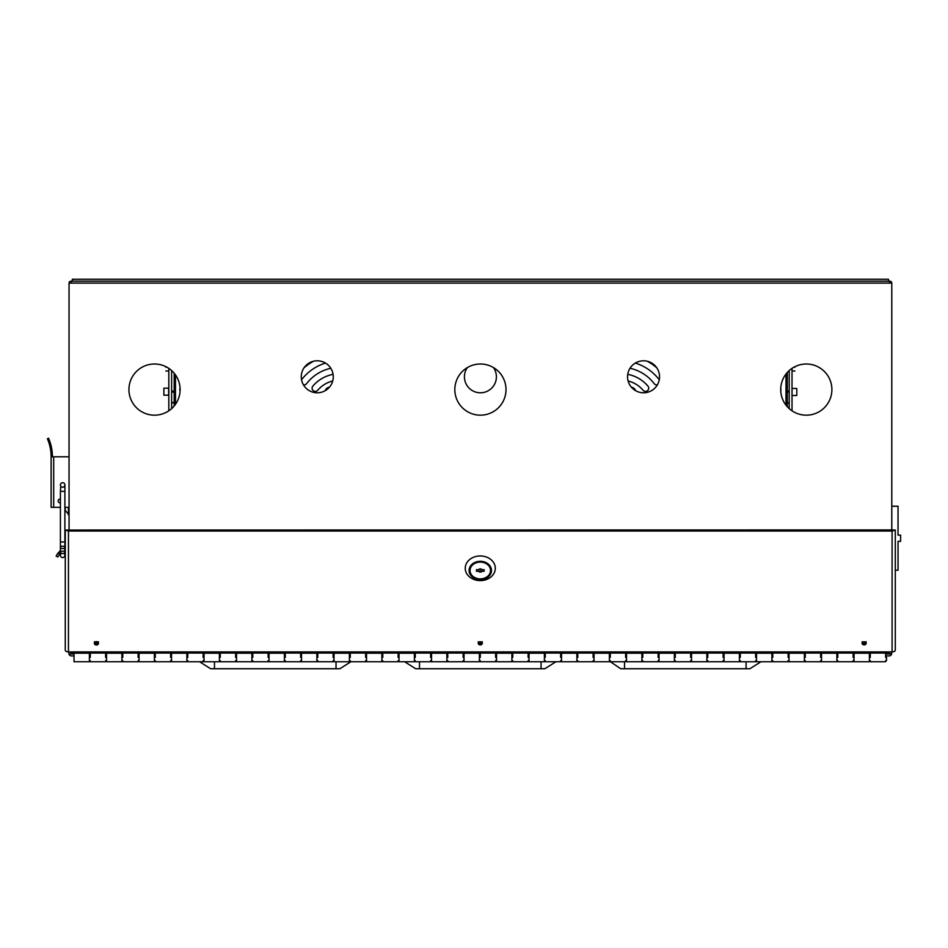 <?xml version="1.0" encoding="UTF-8"?>
<svg xmlns="http://www.w3.org/2000/svg" width="948" height="948" viewBox="0 0 948 948"><rect width="100%" height="100%" fill="white"/><g stroke="black" fill="none" stroke-linecap="round" stroke-linejoin="round"><path stroke-width="1.42" d="M889.722 653.385A0.64 0.64 0 0 1 889.082 654.025L885.633 654.025M870.276 654.025L869.375 654.025L870.276 654.025M854.03 654.025L853.129 654.025L854.03 654.025M837.771 654.025L836.883 654.025L837.771 654.025M821.525 654.025L820.624 654.025L821.525 654.025M805.279 654.025L804.378 654.025L805.279 654.025M789.02 654.025L788.132 654.025L789.02 654.025M772.774 654.025L771.885 654.025L772.774 654.025M756.528 654.025L755.627 654.025L756.528 654.025M740.281 654.025L739.381 654.025L740.281 654.025M724.023 654.025L723.134 654.025L724.023 654.025M707.777 654.025L706.876 654.025L707.777 654.025M691.53 654.025L690.63 654.025L691.53 654.025M675.272 654.025L674.384 654.025L675.272 654.025M659.026 654.025L658.125 654.025L659.026 654.025M642.78 654.025L641.879 654.025L642.78 654.025M626.521 654.025L625.633 654.025L626.521 654.025M610.275 654.025L609.386 654.025L610.275 654.025M594.029 654.025L593.128 654.025L594.029 654.025M577.782 654.025L576.882 654.025L577.782 654.025M561.524 654.025L560.635 654.025L561.524 654.025M545.278 654.025L544.377 654.025L545.278 654.025M529.031 654.025L528.131 654.025L529.031 654.025M512.773 654.025L511.884 654.025L512.773 654.025M496.527 654.025L495.626 654.025L496.527 654.025M480.281 654.025L479.38 654.025L480.281 654.025M464.022 654.025L463.134 654.025L464.022 654.025M447.776 654.025L446.887 654.025L447.776 654.025M431.53 654.025L430.629 654.025L431.53 654.025M415.283 654.025L414.383 654.025L415.283 654.025M399.025 654.025L398.136 654.025L399.025 654.025M382.779 654.025L381.878 654.025L382.779 654.025M366.532 654.025L365.632 654.025L366.532 654.025M350.274 654.025L349.385 654.025L350.274 654.025M334.028 654.025L333.127 654.025L334.028 654.025M317.781 654.025L316.881 654.025L317.781 654.025M301.523 654.025L300.635 654.025L301.523 654.025M285.277 654.025L284.388 654.025L285.277 654.025M269.031 654.025L268.13 654.025L269.031 654.025M252.784 654.025L251.884 654.025L252.784 654.025M236.526 654.025L235.637 654.025L236.526 654.025M220.28 654.025L219.379 654.025L220.28 654.025M204.033 654.025L203.133 654.025L204.033 654.025M187.775 654.025L186.886 654.025L187.775 654.025M171.529 654.025L170.628 654.025L171.529 654.025M155.282 654.025L154.382 654.025L155.282 654.025M139.024 654.025L138.135 654.025L139.024 654.025M122.778 654.025L121.889 654.025L122.778 654.025M106.532 654.025L105.631 654.025L106.532 654.025M90.273 654.025L89.385 654.025L90.273 654.025M74.027 651.928L74.027 653.065L73.138 653.065L73.138 654.025L74.027 654.025L71.467 654.025A0.64 0.64 0 0 1 70.827 653.385L73.138 653.385M888.442 651.928L888.442 654.025M72.107 654.025L72.107 653.385M68.991 654.025A2.56 2.56 0 0 0 71.467 655.945L74.027 655.945M886.522 655.945L889.082 655.945A2.56 2.56 0 0 0 891.558 654.025M68.908 651.928L68.908 654.025L70.827 654.025L70.827 651.928M889.722 651.928L889.722 654.025L891.641 654.025L891.641 651.928M404.666 661.763L415.662 668.743L544.899 668.743L555.884 661.763M199.637 661.763L210.634 668.743L339.87 668.743L350.867 661.763M609.386 661.052L620.691 668.743L749.915 668.743L760.912 661.763M210.634 668.743L214.473 668.743L210.634 668.743M620.691 668.743L624.519 668.743L624.519 661.763M415.662 668.743L419.502 668.743L415.662 668.743M94.373 643.348A2.05 1.683 180 0 0 98.474 643.348A2.05 1.683 180 0 0 94.373 643.348M94.492 642.803A2.05 1.683 180 0 0 98.355 642.803A2.05 1.683 0 0 1 94.492 642.803M478.23 643.348A2.05 1.683 180 0 0 482.319 643.348A2.05 1.683 180 0 0 478.23 643.348M478.337 642.803A2.05 1.683 180 0 0 482.212 642.803A2.05 1.683 0 0 1 478.337 642.803M862.088 643.348A2.05 1.683 180 0 0 866.176 643.348A2.05 1.683 180 0 0 862.088 643.348M862.194 642.803A2.05 1.683 180 0 0 866.069 642.803A2.05 1.683 0 0 1 862.194 642.803M892.092 651.928L68.457 651.928L68.457 531.034L892.092 531.034L892.092 651.928A3.2 1.825 180 0 0 895.291 650.091L895.291 530.039L892.092 531.034L892.092 529.944L65.27 530.039L65.27 650.091A3.2 1.825 0 0 0 68.457 651.928M68.457 529.944L68.457 531.034L65.27 530.039M895.291 530.039L893.537 530.039M893.371 530.039L892.092 529.944M63.078 551.144A2.24 1.185 180 0 1 64.891 552.305A2.24 1.185 180 0 1 63.078 553.478A2.24 1.185 -0 0 1 62.651 553.49A2.24 1.185 180 0 1 60.411 552.305L60.411 547.387A2.24 1.185 -0 0 0 62.651 548.572A2.24 1.185 -0 0 0 63.078 548.548A2.24 1.185 -0 0 0 64.891 547.387A2.24 1.185 -0 0 0 62.651 546.19A2.24 1.185 -0 0 0 62.224 546.214A2.24 1.185 -0 0 0 60.411 547.387L60.411 550.314L56.394 555.599M59.428 554.331L60.411 553.075M64.891 549.449L64.891 555.315L64.891 549.449M57.295 554.07L57.698 553.466M58.124 552.862L59.878 553.727L57.958 556.749M57.828 556.997L56.122 556.144L57.828 556.997M886.522 657.414L886.522 660.614L886.522 657.414M203.133 660.803L203.133 661.763L187.775 661.763M203.133 657.414C203.133 663.031 203.133 663.031 203.133 657.414L203.133 653.065L220.28 653.065L220.28 657.414C220.28 663.031 220.28 663.031 220.28 657.414M187.775 657.414C187.775 663.031 187.775 663.031 187.775 657.414L187.775 653.065L203.133 653.065M235.637 660.803L235.637 661.763L220.28 661.763M235.637 657.414C235.637 663.031 235.637 663.031 235.637 657.414L235.637 653.065L252.784 653.065L252.784 657.414C252.784 663.031 252.784 663.031 252.784 657.414M268.13 660.803L268.13 661.763L252.784 661.763L252.784 660.803M268.13 657.414C268.13 663.031 268.13 663.031 268.13 657.414L268.13 653.065L285.277 653.065L285.277 657.414C285.277 663.031 285.277 663.031 285.277 657.414M300.635 660.803L300.635 661.763L285.277 661.763L285.277 660.803M300.635 657.414C300.635 663.031 300.635 663.031 300.635 657.414L300.635 653.065L317.781 653.065L317.781 657.414C317.781 663.031 317.781 663.031 317.781 657.414M333.127 660.803L333.127 661.763L317.781 661.763L317.781 660.803M333.127 657.414C333.127 663.031 333.127 663.031 333.127 657.414L333.127 653.065L350.274 653.065L350.274 657.414C350.274 663.031 350.274 663.031 350.274 657.414M365.632 660.803L365.632 661.763L350.274 661.763M365.632 657.414C365.632 663.031 365.632 663.031 365.632 657.414L365.632 653.065L382.779 653.065L382.779 657.414C382.779 663.031 382.779 663.031 382.779 657.414M398.136 660.803L398.136 661.763L382.779 661.763M398.136 657.414C398.136 663.031 398.136 663.031 398.136 657.414L398.136 653.065L415.283 653.065L415.283 657.414C415.283 663.031 415.283 663.031 415.283 657.414M430.629 660.803L430.629 661.763L415.283 661.763M430.629 657.414C430.629 663.031 430.629 663.031 430.629 657.414L430.629 653.065L447.776 653.065L447.776 657.414C447.776 663.031 447.776 663.031 447.776 657.414M463.134 660.803L463.134 661.763L447.776 661.763L447.776 660.803M463.134 657.414C463.134 663.031 463.134 663.031 463.134 657.414L463.134 653.065L480.281 653.065L480.281 657.414C480.281 663.031 480.281 663.031 480.281 657.414M495.626 660.803L495.626 661.763L480.281 661.763M495.626 657.414C495.626 663.031 495.626 663.031 495.626 657.414L495.626 653.065L512.773 653.065L512.773 657.414C512.773 663.031 512.773 663.031 512.773 657.414M528.131 660.803L528.131 661.763L512.773 661.763M528.131 657.414C528.131 663.031 528.131 663.031 528.131 657.414L528.131 653.065L545.278 653.065L545.278 657.414C545.278 663.031 545.278 663.031 545.278 657.414M560.635 660.803L560.635 661.763L545.278 661.763M560.635 657.414C560.635 663.031 560.635 663.031 560.635 657.414L560.635 653.065L577.782 653.065L577.782 657.414C577.782 663.031 577.782 663.031 577.782 657.414M593.128 660.803L593.128 661.763L577.782 661.763M593.128 657.414C593.128 663.031 593.128 663.031 593.128 657.414L593.128 653.065L610.275 653.065L610.275 657.414C610.275 663.031 610.275 663.031 610.275 657.414M625.633 660.803L625.633 661.763L610.275 661.763M625.633 657.414C625.633 663.031 625.633 663.031 625.633 657.414L625.633 653.065L642.78 653.065L642.78 657.414C642.78 663.031 642.78 663.031 642.78 657.414M658.125 660.803L658.125 661.763L642.78 661.763M658.125 657.414C658.125 663.031 658.125 663.031 658.125 657.414L658.125 653.065L675.272 653.065L675.272 657.414C675.272 663.031 675.272 663.031 675.272 657.414M690.63 660.803L690.63 661.763L675.272 661.763L675.272 660.803M690.63 657.414C690.63 663.031 690.63 663.031 690.63 657.414L690.63 653.065L707.777 653.065L707.777 657.414C707.777 663.031 707.777 663.031 707.777 657.414M723.134 660.803L723.134 661.763L707.777 661.763M723.134 657.414C723.134 663.031 723.134 663.031 723.134 657.414L723.134 653.065L740.281 653.065L740.281 657.414C740.281 663.031 740.281 663.031 740.281 657.414M755.627 660.803L755.627 661.763L740.281 661.763L740.281 660.803M755.627 657.414C755.627 663.031 755.627 663.031 755.627 657.414L755.627 653.065L772.774 653.065L772.774 657.414C772.774 663.031 772.774 663.031 772.774 657.414M788.132 660.803L788.132 661.763L772.774 661.763M788.132 657.414C788.132 663.031 788.132 663.031 788.132 657.414L788.132 653.065L805.279 653.065L805.279 657.414C805.279 663.031 805.279 663.031 805.279 657.414M820.624 660.803L820.624 661.763L805.279 661.763M820.624 657.414C820.624 663.031 820.624 663.031 820.624 657.414L820.624 653.065L837.771 653.065L837.771 657.414C837.771 663.031 837.771 663.031 837.771 657.414M853.129 660.803L853.129 661.763L837.771 661.763M853.129 657.414C853.129 663.031 853.129 663.031 853.129 657.414L853.129 653.065L870.276 653.065L870.276 657.414C870.276 663.031 870.276 663.031 870.276 657.414M885.633 660.803L885.633 661.763L870.276 661.763L870.276 660.803M885.633 657.414C885.633 663.031 885.633 663.031 885.633 657.414L885.633 653.065L870.276 653.065M105.631 657.414C105.631 663.031 105.631 663.031 105.631 657.414L105.631 653.065L122.778 653.065L122.778 657.414C122.778 663.031 122.778 663.031 122.778 657.414M90.273 657.414C90.273 663.031 90.273 663.031 90.273 657.414L90.273 653.065L105.631 653.065M138.135 660.803L138.135 661.763L122.778 661.763L122.778 660.803M138.135 657.414C138.135 663.031 138.135 663.031 138.135 657.414L138.135 653.065L155.282 653.065L155.282 657.414C155.282 663.031 155.282 663.031 155.282 657.414M170.628 660.803L170.628 661.763L155.282 661.763L155.282 660.803M170.628 657.414C170.628 663.031 170.628 663.031 170.628 657.414L170.628 653.065L187.775 653.065M74.027 653.065L90.273 653.065M805.279 653.065L820.624 653.065M837.771 653.065L853.129 653.065M122.778 653.065L138.135 653.065M155.282 653.065L170.628 653.065M220.28 653.065L235.637 653.065M252.784 653.065L268.13 653.065M285.277 653.065L300.635 653.065M317.781 653.065L333.127 653.065M350.274 653.065L365.632 653.065M382.779 653.065L398.136 653.065M415.283 653.065L430.629 653.065M447.776 653.065L463.134 653.065M480.281 653.065L495.626 653.065M512.773 653.065L528.131 653.065M545.278 653.065L560.635 653.065M577.782 653.065L593.128 653.065M610.275 653.065L625.633 653.065M642.78 653.065L658.125 653.065M675.272 653.065L690.63 653.065M707.777 653.065L723.134 653.065M740.281 653.065L755.627 653.065M772.774 653.065L788.132 653.065M862.088 641.701L864.138 643.384L866.176 641.701M94.373 641.701L96.423 643.384L98.474 641.701M478.23 641.701L480.281 643.384L482.319 641.701M756.528 653.196L756.528 661.763L771.885 661.763L771.885 653.196L756.528 653.196L756.528 653.847M771.885 653.847L771.885 653.196M724.023 653.196L724.023 661.763L739.381 661.763L739.381 653.196L724.023 653.196L724.023 653.847M739.381 653.847L739.381 653.196M691.53 653.196L691.53 661.763L706.876 661.763L706.876 653.196L691.53 653.196L691.53 653.847M706.876 653.847L706.876 653.196M659.026 653.196L659.026 661.763L674.384 661.763L674.384 653.196L659.026 653.196L659.026 653.847M674.384 653.847L674.384 653.196M626.521 653.196L626.521 661.763L641.879 661.763L641.879 653.196L626.521 653.196L626.521 653.847M641.879 653.847L641.879 653.196M594.029 653.196L594.029 661.763L609.386 661.763L609.386 653.196L594.029 653.196L594.029 653.847M609.386 653.847L609.386 653.196M561.524 653.196L561.524 661.763L576.882 661.763L576.882 653.196L561.524 653.196L561.524 653.847M576.882 653.847L576.882 653.196M529.031 653.196L529.031 661.763L544.377 661.763L544.377 653.196L529.031 653.196L529.031 653.847M544.377 653.847L544.377 653.196M496.527 653.196L496.527 661.763L511.884 661.763L511.884 653.196L496.527 653.196L496.527 653.847M511.884 653.847L511.884 653.196M464.022 653.196L464.022 661.763L479.38 661.763L479.38 653.196L464.022 653.196L464.022 653.847M479.38 653.847L479.38 653.196M431.53 653.196L431.53 661.763L446.887 661.763L446.887 653.196L431.53 653.196L431.53 653.847M446.887 653.847L446.887 653.196M399.025 653.196L399.025 661.763L414.383 661.763L414.383 653.196L399.025 653.196L399.025 653.847M414.383 653.847L414.383 653.196M366.532 653.196L366.532 661.763L381.878 661.763L381.878 653.196L366.532 653.196L366.532 653.847M381.878 653.847L381.878 653.196M334.028 653.196L334.028 661.763L349.385 661.763L349.385 653.196L334.028 653.196L334.028 653.847M349.385 653.847L349.385 653.196M301.523 653.196L301.523 661.763L316.881 661.763L316.881 653.196L301.523 653.196L301.523 653.847M316.881 653.847L316.881 653.196M269.031 653.196L269.031 661.763L284.388 661.763L284.388 653.196L269.031 653.196L269.031 653.847M284.388 653.847L284.388 653.196M236.526 653.196L236.526 661.763L251.884 661.763L251.884 653.196L236.526 653.196L236.526 653.847M251.884 653.847L251.884 653.196M204.033 653.196L204.033 661.763L219.379 661.763L219.379 653.196L204.033 653.196L204.033 653.847M219.379 653.847L219.379 653.196M171.529 653.196L171.529 661.763L186.886 661.763L186.886 653.196L171.529 653.196L171.529 653.847M186.886 653.847L186.886 653.196M139.024 653.196L139.024 661.763L154.382 661.763L154.382 653.196L139.024 653.196L139.024 653.847M154.382 653.847L154.382 653.196M106.532 653.196L106.532 661.763L121.889 661.763L121.889 653.196L106.532 653.196L106.532 653.847M121.889 653.847L121.889 653.196M74.027 653.196L74.027 661.763L89.385 661.763L89.385 653.196L74.027 653.196L74.027 653.847M89.385 653.847L89.385 653.196M854.03 653.196L854.03 661.763L869.375 661.763L869.375 653.196L854.03 653.196L854.03 653.847M869.375 653.847L869.375 653.196M821.525 653.196L821.525 661.763L836.883 661.763L836.883 653.196L821.525 653.196L821.525 653.847M836.883 653.847L836.883 653.196M789.02 653.196L789.02 661.763L804.378 661.763L804.378 653.196L789.02 653.196L789.02 653.847M804.378 653.847L804.378 653.196M771.885 653.065L771.885 651.928M789.02 651.928L789.02 653.065M804.378 653.065L804.378 651.928M821.525 651.928L821.525 653.065M836.883 653.065L836.883 651.928M854.03 651.928L854.03 653.065M869.375 653.065L869.375 651.928M89.385 653.065L89.385 651.928M106.532 651.928L106.532 653.065M121.889 653.065L121.889 651.928M139.024 651.928L139.024 653.065M154.382 653.065L154.382 651.928M171.529 651.928L171.529 653.065M186.886 653.065L186.886 651.928M204.033 651.928L204.033 653.065M219.379 653.065L219.379 651.928M236.526 651.928L236.526 653.065M251.884 653.065L251.884 651.928M269.031 651.928L269.031 653.065M284.388 653.065L284.388 651.928M301.523 651.928L301.523 653.065M316.881 653.065L316.881 651.928M334.028 651.928L334.028 653.065M349.385 653.065L349.385 651.928M366.532 651.928L366.532 653.065M381.878 653.065L381.878 651.928M399.025 651.928L399.025 653.065M414.383 653.065L414.383 651.928M431.53 651.928L431.53 653.065M446.887 653.065L446.887 651.928M464.022 651.928L464.022 653.065M479.38 653.065L479.38 651.928M496.527 651.928L496.527 653.065M511.884 653.065L511.884 651.928M529.031 651.928L529.031 653.065M544.377 653.065L544.377 651.928M561.524 651.928L561.524 653.065M576.882 653.065L576.882 651.928M594.029 651.928L594.029 653.065M609.386 653.065L609.386 651.928M626.521 651.928L626.521 653.065M641.879 653.065L641.879 651.928M659.026 651.928L659.026 653.065M674.384 653.065L674.384 651.928M691.53 651.928L691.53 653.065M706.876 653.065L706.876 651.928M724.023 651.928L724.023 653.065M739.381 653.065L739.381 651.928M756.528 651.928L756.528 653.065M480.281 579.145A10.558 8.662 -0 0 1 469.722 570.483A10.558 8.662 -0 0 1 480.281 561.832A10.558 8.662 -0 0 1 490.839 570.483A10.558 8.662 -0 0 1 480.281 579.145M480.281 580.614A15.038 12.336 180 0 0 495.306 568.29A15.038 12.336 180 0 0 480.281 555.955A15.038 12.336 180 0 0 465.243 568.29A15.038 12.336 180 0 0 480.281 580.614M480.281 561.299A11.198 9.184 0 0 1 491.479 570.483A11.198 9.184 0 0 1 480.281 579.666A11.198 9.184 0 0 1 469.082 570.483A11.198 9.184 0 0 1 480.281 561.299M478.61 569.701A1.92 1.576 -0 0 1 481.94 569.701L484.12 569.701L484.12 571.277L481.94 571.277A1.92 1.576 -0 0 1 478.61 571.277L476.441 571.277L476.441 569.701L478.61 569.701M480.281 578.884A10.238 8.39 -0 0 1 470.042 570.483A10.238 8.39 -0 0 1 480.281 562.093A10.238 8.39 -0 0 1 490.519 570.483A10.238 8.39 -0 0 1 480.281 578.884M478.61 571.052A1.92 1.576 180 0 0 481.94 571.052L478.61 571.277M484.12 569.701L484.12 571.277M476.441 571.277L476.441 569.701M478.799 569.475L481.75 569.475M467.328 367.599A15.998 15.998 -0 0 0 480.411 392.792A15.998 15.998 -0 0 0 493.493 367.599M333.08 374.341A35.183 35.183 -0 0 0 312.852 386.12A3.2 3.2 -0 0 0 314.191 391.192A3.2 3.2 -0 0 0 317.722 390.256A28.784 28.784 180 0 1 332.712 380.966M333.269 376.794A15.998 15.998 180 0 1 317.272 392.792A15.998 15.998 180 0 1 301.274 376.794A15.998 15.998 180 0 1 317.272 360.797A15.998 15.998 180 0 1 333.269 376.794M659.547 376.794A15.998 15.998 180 0 1 643.55 392.792A15.998 15.998 180 0 1 627.552 376.794A15.998 15.998 180 0 1 643.55 360.797A15.998 15.998 180 0 1 659.547 376.794M831.894 389.592A25.596 25.596 180 0 1 806.31 415.177A25.596 25.596 180 0 1 780.714 389.592A25.596 25.596 180 0 1 806.31 363.996A25.596 25.596 180 0 1 831.894 389.592A25.596 25.596 -0 0 0 794.957 366.651L794.957 367.291M506.007 389.592A25.596 25.596 180 0 1 480.411 415.177A25.596 25.596 180 0 1 454.827 389.592A25.596 25.596 180 0 1 480.411 363.996A25.596 25.596 180 0 1 506.007 389.592M180.108 389.592A25.596 25.596 180 0 1 154.524 415.177A25.596 25.596 180 0 1 128.928 389.592A25.596 25.596 180 0 1 154.524 363.996A25.596 25.596 180 0 1 180.108 389.592M165.864 367.291L165.864 366.651A25.596 25.596 -0 0 0 128.928 389.592M329.406 387.211A5.119 5.119 -0 0 0 325.2 390.683M304.024 367.824A54.38 54.38 180 0 1 313.444 361.259M303.455 384.852A3.2 3.2 -0 0 0 306.619 383.656A41.582 41.582 180 0 1 330.816 368.274M325.484 363.072A47.981 47.981 -0 0 0 301.559 379.745M647.354 361.259A54.38 54.38 180 0 1 656.81 367.848M659.263 379.757A47.981 47.981 -0 0 0 635.338 363.072M630.017 368.274A41.582 41.582 180 0 1 654.191 383.656A3.2 3.2 -0 0 0 657.367 384.852M635.61 390.671A5.119 5.119 -0 0 0 631.415 387.211M628.109 380.978A28.784 28.784 180 0 1 643.088 390.256A3.2 3.2 -0 0 0 647.603 390.623A3.2 3.2 -0 0 0 647.958 386.12A35.183 35.183 -0 0 0 627.742 374.341M69.05 529.944L69.05 283.096A1.92 1.92 -0 0 1 70.97 281.177L889.864 281.177A1.92 1.92 180 0 1 891.784 283.096L891.784 529.944M69.05 283.096L891.784 283.096M889.473 283.096L889.473 281.177L71.349 281.177L71.349 283.096M72.332 281.177L72.332 279.257L72.415 281.177M72.415 279.257L888.489 279.257L888.489 281.177M171.624 408.624L171.624 370.55M168.815 368.357L168.815 410.816M180.073 388.277A3.14 2.571 0 0 0 180.084 390.623M171.624 403.101L174.183 402.556L174.183 405.969M171.624 402.556L174.183 402.556L174.183 373.216M168.815 395.186L163.886 395.186L163.886 388.147L163.886 395.186M163.886 388.147L168.815 388.147M60.091 499.015A1.92 1.92 180 0 1 60.411 499.051L60.411 502.831A1.92 1.92 180 0 1 58.172 500.935A1.92 1.92 180 0 1 60.091 499.015M51.133 507.334L51.133 456.794L51.133 507.334L60.411 507.334L60.411 541.96L60.411 491.337L64.891 491.337L64.891 484.949A2.24 2.24 180 0 1 60.542 485.708A2.24 2.24 180 0 1 62.651 482.71A2.24 2.24 180 0 1 64.891 484.949M64.891 507.334L69.05 507.334M69.05 456.794L52.413 456.794A46.76 46.76 180 0 0 49.521 440.619L49.178 439.706M49.521 440.619L48.573 438.237L49.521 440.619L48.348 441.128A45.48 45.48 180 0 1 51.133 456.794L52.413 456.794M48.869 438.924L48.573 438.237L47.4 438.746L48.348 441.128M48.573 438.237L47.4 438.746L48.573 438.237M64.784 549.508L64.784 554.651A2.24 2.24 160.4 0 1 63.409 557.424A2.24 2.24 -179.3 0 1 60.411 555.315A2.24 2.24 -179.3 0 1 61.584 553.348A2.24 2.24 160.4 0 0 62.651 557.554M60.411 547.387L60.411 541.96L64.891 541.96L64.891 491.337M63.717 553.348A2.24 2.24 -179.3 0 1 63.409 557.424M69.05 514.883L65.211 510.403L65.211 507.334M68.41 507.334L68.41 514.883M787.278 406.704L787.278 403.101L789.198 403.101L789.198 408.624L789.198 370.55M792.018 410.816L792.018 368.357M780.725 388.858A3.01 2.465 180 0 1 780.737 390.73M789.198 402.556L787.278 403.101L787.278 372.469M898.04 506.244L898.04 535.122L898.04 506.244L891.784 506.244M895.291 570.222L898.04 570.222L898.04 541.332L898.04 570.222M898.04 535.122L900.6 535.122L900.6 541.332L898.04 541.332M792.018 388.455L796.806 388.455L796.806 395.494L796.806 388.455M796.806 395.494L792.018 395.494M900.6 535.122L900.6 541.332M885.633 653.385L888.442 653.385M746.076 661.763L746.076 668.743M336.03 661.763L336.03 668.743M214.473 661.763L214.473 668.743M541.059 661.763L541.059 668.743M419.502 661.763L419.502 668.743M175.463 374.887L175.463 404.286M171.624 391.109L174.183 391.109M171.624 392.057L174.183 392.057M168.637 395.186L168.637 388.147M53.692 456.794L53.692 507.334M60.411 555.315L60.411 552.305A2.24 1.185 180 0 1 62.224 551.144M787.278 391.109L789.198 391.109M787.278 392.057L789.198 392.057M785.999 405.163L785.999 374.01M792.042 388.455L792.042 395.494M886.522 660.614L885.633 660.614M870.276 660.614L869.375 660.614M854.03 660.614L853.129 660.614M837.771 660.614L836.883 660.614M821.525 660.614L820.624 660.614M805.279 660.614L804.378 660.614M789.02 660.614L788.132 660.614M772.774 660.614L771.885 660.614M756.528 660.614L755.627 660.614M740.281 660.614L739.381 660.614M724.023 660.614L723.134 660.614M707.777 660.614L706.876 660.614M691.53 660.614L690.63 660.614M675.272 660.614L674.384 660.614M659.026 660.614L658.125 660.614M642.78 660.614L641.879 660.614M626.521 660.614L625.633 660.614M610.275 660.614L609.386 660.614M594.029 660.614L593.128 660.614M577.782 660.614L576.882 660.614M561.524 660.614L560.635 660.614M545.278 660.614L544.377 660.614M529.031 660.614L528.131 660.614M512.773 660.614L511.884 660.614M496.527 660.614L495.626 660.614M480.281 660.614L479.38 660.614M464.022 660.614L463.134 660.614M447.776 660.614L446.887 660.614M431.53 660.614L430.629 660.614M415.283 660.614L414.383 660.614M399.025 660.614L398.136 660.614M382.779 660.614L381.878 660.614M366.532 660.614L365.632 660.614M350.274 660.614L349.385 660.614M334.028 660.614L333.127 660.614M317.781 660.614L316.881 660.614M301.523 660.614L300.635 660.614M285.277 660.614L284.388 660.614M269.031 660.614L268.13 660.614M252.784 660.614L251.884 660.614M236.526 660.614L235.637 660.614M220.28 660.614L219.379 660.614M204.033 660.614L203.133 660.614M187.775 660.614L186.886 660.614M171.529 660.614L170.628 660.614M155.282 660.614L154.382 660.614M139.024 660.614L138.135 660.614M122.778 660.614L121.889 660.614M106.532 660.614L105.631 660.614M90.273 660.614L89.385 660.614M886.522 654.215L885.633 654.215M870.276 654.215L869.375 654.215M854.03 654.215L853.129 654.215M837.771 654.215L836.883 654.215M821.525 654.215L820.624 654.215M805.279 654.215L804.378 654.215M789.02 654.215L788.132 654.215M772.774 654.215L771.885 654.215M756.528 654.215L755.627 654.215M740.281 654.215L739.381 654.215M724.023 654.215L723.134 654.215M707.777 654.215L706.876 654.215M691.53 654.215L690.63 654.215M675.272 654.215L674.384 654.215M659.026 654.215L658.125 654.215M642.78 654.215L641.879 654.215M626.521 654.215L625.633 654.215M610.275 654.215L609.386 654.215M594.029 654.215L593.128 654.215M577.782 654.215L576.882 654.215M561.524 654.215L560.635 654.215M545.278 654.215L544.377 654.215M529.031 654.215L528.131 654.215M512.773 654.215L511.884 654.215M496.527 654.215L495.626 654.215M480.281 654.215L479.38 654.215M464.022 654.215L463.134 654.215M447.776 654.215L446.887 654.215M431.53 654.215L430.629 654.215M415.283 654.215L414.383 654.215M399.025 654.215L398.136 654.215M382.779 654.215L381.878 654.215M366.532 654.215L365.632 654.215M350.274 654.215L349.385 654.215M334.028 654.215L333.127 654.215M317.781 654.215L316.881 654.215M301.523 654.215L300.635 654.215M285.277 654.215L284.388 654.215M269.031 654.215L268.13 654.215M252.784 654.215L251.884 654.215M236.526 654.215L235.637 654.215M220.28 654.215L219.379 654.215M204.033 654.215L203.133 654.215M187.775 654.215L186.886 654.215M171.529 654.215L170.628 654.215M155.282 654.215L154.382 654.215M139.024 654.215L138.135 654.215M122.778 654.215L121.889 654.215M106.532 654.215L105.631 654.215M90.273 654.215L89.385 654.215M105.631 661.763L90.273 661.763M470.042 568.373L470.042 570.483M490.519 568.373L490.519 570.483M60.411 491.337L60.767 486.17M64.891 541.96L64.891 555.315M165.864 371L168.815 371M794.957 371L792.018 371"/></g></svg>
